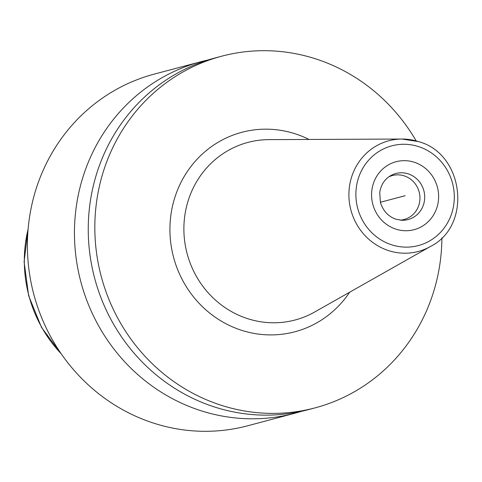 <?xml version="1.0" encoding="UTF-8"?>
<svg xmlns="http://www.w3.org/2000/svg" width="482" height="482" viewBox="0 0 482 482"><rect width="100%" height="100%" fill="white"/><g stroke="black" fill="none" stroke-linecap="round" stroke-linejoin="round"><path stroke-width="0.72" d="M388.679 176.936A22.738 21.618 75.1 0 1 392.426 175.538A22.738 21.618 75.1 0 1 404.133 175.852A22.738 21.618 -104.9 0 1 419.961 198.102A22.738 21.618 -104.9 0 1 404.109 219.497A22.738 21.618 -104.9 0 1 400.162 220.141M441.898 237.771A181.931 172.93 -104.9 0 1 315.089 407.868L308.504 409.616A181.931 172.93 -104.9 0 1 214.876 407.103A181.931 172.93 75.1 0 1 88.242 229.125A181.931 172.93 75.1 0 1 215.05 57.967L221.636 56.213A181.931 172.93 75.1 0 1 315.264 58.732A181.931 172.93 -104.9 0 1 416.159 140.919M315.089 407.868A181.931 172.93 -104.9 0 1 221.467 405.35A181.931 172.93 75.1 0 1 94.827 227.377A181.931 172.93 75.1 0 1 221.636 56.213M301.563 411.303A181.931 172.93 -104.9 0 1 294.707 413.285A181.931 172.93 -104.9 0 1 201.078 410.766A181.931 172.93 75.1 0 1 74.445 232.794A181.931 172.93 75.1 0 1 201.253 61.63A181.931 172.93 75.1 0 1 208.194 59.949M201.253 61.63L154.21 74.132A181.931 172.93 75.1 0 0 27.402 245.296A181.931 172.93 75.1 0 0 154.035 423.268A181.931 172.93 -104.9 0 0 247.664 425.787L294.707 413.285M380.382 202.271L405.097 195.704L380.382 202.271M408.121 173.839A23.823 22.642 75.1 0 0 390.227 175.906C384.401 179.539 380.901 185.082 379.732 192.535L380.4 202.344C383.051 210.911 388.275 216.551 396.084 219.262L402.018 220.274A23.823 22.642 -104.9 0 0 424.497 200.343A23.823 22.642 -104.9 0 0 408.121 173.839M414.159 162.217A35.15 33.409 -104.9 0 1 437.379 206.019A35.15 33.409 -104.9 0 1 396.035 229.185A35.15 33.409 75.1 0 1 372.815 185.389A35.15 33.409 75.1 0 1 414.159 162.217M418.4 146.552A51.598 49.044 -104.9 0 1 452.484 210.845A51.598 49.044 -104.9 0 1 391.794 244.856A51.598 49.044 75.1 0 1 357.71 180.557A51.598 49.044 75.1 0 1 418.4 146.552M430.468 246.471A57.268 54.43 -104.9 0 1 388.763 250.676A57.268 54.43 75.1 0 1 349.305 187.745A57.268 54.43 75.1 0 1 401.916 139.039L418.424 141.588C464.124 153.511 472.462 225.636 430.468 246.471L314.734 311.981A91.869 87.32 -104.9 0 1 247.826 318.723A91.869 87.32 75.1 0 1 184.534 217.762A91.869 87.32 75.1 0 1 268.932 139.629L401.916 139.039A57.268 54.43 75.1 0 1 418.286 141.569M349.625 292.231A103.202 98.099 -104.9 0 1 241.759 330.357A103.202 98.099 75.1 0 1 173.586 201.753A103.202 98.099 75.1 0 1 294.966 133.725A103.202 98.099 -104.9 0 1 309.022 139.449M28.095 229.221A129.58 123.163 75.1 0 0 61.196 353.77M61.835 354.686L41.524 327.423L28.649 295.743L24.1 261.853L28.191 228.107"/></g></svg>
